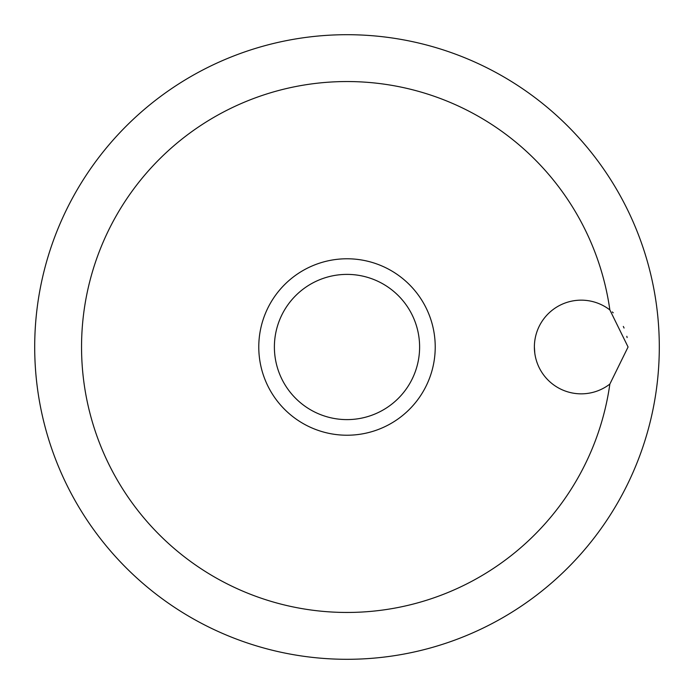 <?xml version="1.0" encoding="UTF-8"?>
<svg xmlns="http://www.w3.org/2000/svg" width="694" height="694" viewBox="0 0 694 694"><rect width="100%" height="100%" fill="white"/><g stroke="black" fill="none" stroke-linecap="round" stroke-linejoin="round"><path stroke-width="1.04" d="M628.07 347L609.853 384.077A46.845 46.845 0 0 1 534.38 347A46.845 46.845 0 0 1 609.853 309.923L628.07 347M609.853 309.923A265.455 265.455 0 0 0 328.418 82.196A265.455 265.455 0 0 0 81.545 347A265.455 265.455 0 0 0 328.418 611.804A265.455 265.455 0 0 0 609.853 384.077M34.7 347A312.3 312.3 0 0 0 347 659.3A312.3 312.3 0 0 0 659.3 347A312.3 312.3 0 0 0 347 34.7A312.3 312.3 0 0 0 34.7 347M627.116 337.579L626.829 336.304M624.062 328.036L623.325 326.458M613.236 312.803L612.299 311.944M347 435.225A88.225 88.225 0 0 0 435.225 347A88.225 88.225 0 0 0 347 258.775A88.225 88.225 0 0 0 258.775 347A88.225 88.225 0 0 0 347 435.225A88.225 88.225 0 0 1 258.775 347A88.225 88.225 0 0 1 347 258.775M534.38 347L534.796 353.255M419.61 347A72.61 72.61 0 0 0 347 274.39A72.61 72.61 0 0 0 274.39 347A72.61 72.61 0 0 0 347 419.61A72.61 72.61 0 0 0 419.61 347"/></g></svg>

